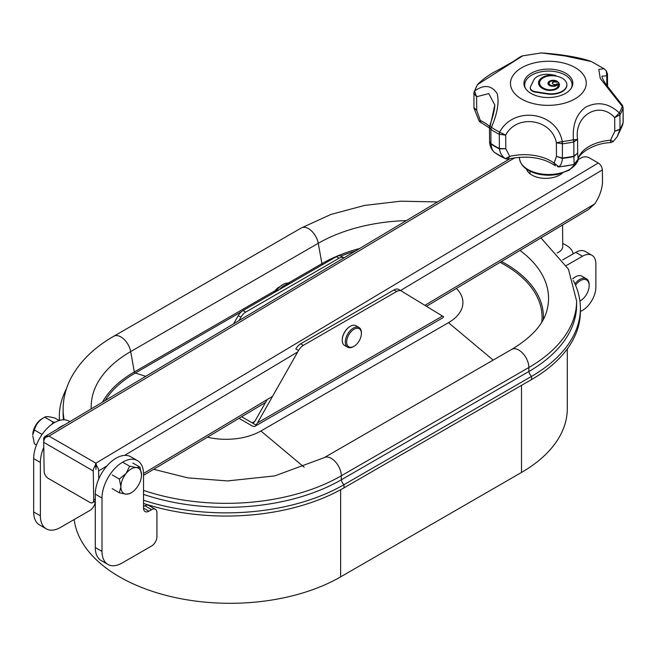 <?xml version="1.0" encoding="UTF-8"?>
<svg xmlns="http://www.w3.org/2000/svg" width="656" height="656" viewBox="0 0 656 656"><rect width="100%" height="100%" fill="white"/><g stroke="black" fill="none" stroke-linecap="round" stroke-linejoin="round"><path stroke-width="0.98" d="M98.761 478.921L98.638 470.893A5.683 3.223 -120.9 0 0 96.834 466.088L95.932 467.105L95.891 463.185L95.915 467.105L94.964 466.113L95.891 463.185A5.683 3.28 -60 0 1 95.891 463.169A5.683 3.223 59.1 0 1 95.891 463.177L598.256 163.008A5.683 3.223 59.1 0 1 602.339 169.929L602.503 180.662A28.421 16.408 120 0 1 594.746 203.868L588.432 209.543L426.482 306.311M96.834 466.088L95.891 463.185L95.924 466.154M514.886 157.727L48.995 436.101A5.683 3.28 120 0 0 48.987 436.101L45.395 436.388A5.683 3.223 59.1 0 0 44.813 436.617L510.138 158.588M48.987 436.092A5.683 3.223 -120.9 0 1 48.995 436.101L45.395 437.495A5.683 3.28 -60 0 0 43.706 442.324L44.149 471.459A5.683 3.223 -120.9 0 0 48.241 478.38L89.774 502.357A5.683 3.223 -120.9 0 0 92.619 502.644A5.683 3.223 -120.9 0 0 93.718 500.077L93.275 470.942A5.683 3.28 -60 0 1 94.964 466.113M95.924 465.629L95.891 463.169L48.995 436.101M95.948 469.352L95.915 467.105M94.136 501.733L95.136 502.307A5.683 3.223 -120.9 0 0 95.3 502.398M43.747 441.595L43.706 439.176A5.683 3.223 59.1 0 1 44.813 436.617M598.256 163.008L589.211 157.784A5.683 3.337 -0.9 0 0 581.167 157.866L578.084 159.711M526.473 169.109A19.893 11.685 -0.9 0 0 541.872 178.153A19.893 11.685 -0.9 0 0 562.307 173.209M95.292 501.036A5.683 3.223 -120.9 0 0 95.3 501.036L92.619 502.644M45.789 437.265L45.395 436.388M289.116 283.958A14.875 8.585 120 0 0 279.595 289.452M289.821 283.548A14.875 8.585 120 0 0 275.946 291.559M562.586 224.983L562.733 246.574A13.268 7.716 179.6 0 1 558.846 252.076A13.268 7.716 179.6 0 1 557.141 252.921M562.709 243.327L566.005 245.172A23.682 13.784 179.6 0 1 573.131 253.888M575.525 285.212A12.316 7.109 -60 0 1 584.512 279.415A12.316 7.109 -60 0 1 589.17 285.622A12.316 7.109 -60 0 1 580.462 300.71A12.316 7.109 -60 0 1 579.912 301.006L580.462 300.71M572.713 278.857A13.268 7.659 -60 0 1 575.369 276.881A13.268 7.659 -60 0 1 582.003 276.225L586.423 278.784A13.268 7.659 -60 0 1 589.17 284.852L589.17 285.622M572.696 278.8A12.882 7.437 -60 0 1 575.099 277.037A12.882 7.437 -60 0 1 575.238 276.963M574.918 283.827A13.268 7.659 -60 0 1 586.423 278.784M354.027 329.255A10.422 6.019 120 0 0 346.655 342.014A10.422 6.019 120 0 0 354.027 346.27A10.422 6.019 120 0 0 361.399 333.51A10.422 6.019 120 0 0 354.027 329.255M361.399 333.51L361.399 332.731A11.365 6.56 120 0 0 359.045 327.533A11.365 6.56 120 0 0 353.354 328.09A11.365 6.56 120 0 0 345.933 338.111A11.365 6.56 120 0 0 347.672 347.221A11.365 6.56 120 0 0 353.354 346.655L354.027 346.27M347.672 347.221L344.589 345.441A11.365 6.56 -60 0 1 342.235 340.234A11.365 6.56 -60 0 1 350.271 326.311A11.365 6.56 -60 0 1 355.962 325.753L359.045 327.533M342.235 340.079A10.988 6.347 -60 0 1 342.235 339.931A10.988 6.347 -60 0 1 350.009 326.467A10.988 6.347 -60 0 1 350.14 326.393M274.011 292.683A8.528 4.92 -60 0 1 278.726 287.328L279.399 286.943A9.471 5.469 -60 0 1 280.104 286.574M274.364 292.478A9.471 5.469 -60 0 1 279.399 286.943M59.196 420.512L55.014 418.102C49.528 416.593 46.092 416.289 44.706 417.175L52.915 421.923L54.817 422.407M43.075 418.175A13.169 7.601 120 0 0 32.8 434.805L34.399 430L42.091 434.444M52.259 424.006L52.915 421.923M44.706 417.175C39.221 420.217 35.785 424.489 34.399 430M32.8 435.953L34.399 443.751L36.474 444.948M131.208 492.771A14.58 8.421 -60 0 1 126.059 494.157A14.58 8.421 -60 0 1 120.901 486.818A14.58 8.421 -60 0 1 126.059 473.534A14.58 8.421 -60 0 1 136.366 467.58A14.58 8.421 -60 0 1 141.524 474.919A14.58 8.421 -60 0 1 136.366 488.203A14.58 8.421 -60 0 1 131.208 492.771L129.642 493.681A16.802 9.701 -60 0 0 129.691 493.648L126.059 494.157L119.335 492.787L120.901 486.818L119.335 479.044L126.059 473.534L129.642 466.219L136.366 467.58L139.949 467.138L132.815 463.013M139.949 467.138L141.524 474.919M129.642 466.219L122.615 462.16M119.335 479.044L112.192 474.919M119.335 492.787L112.192 488.663M530.319 88.101A6.839 3.977 -0.4 0 0 530.302 88.33L530.302 87.871A6.839 3.977 -0.4 0 1 530.548 86.805L533.631 80.204A13.678 7.962 -0.4 0 1 550.433 74.546L555.673 75.358A16.703 9.717 179.6 0 0 554.295 75.186A13.407 7.798 179.6 0 0 538.51 82.959A13.407 7.798 179.6 0 0 547.358 90.225A9.323 5.42 179.6 0 0 559.486 84.977A9.323 5.42 179.6 0 0 558.026 82.098L558.026 82.558L557.682 82.23A5.199 3.026 179.6 0 0 552.024 80.803A5.199 3.026 179.6 0 0 547.981 83.55M539.609 83.181A12.316 7.167 -0.4 0 0 539.609 83.419A12.316 7.167 -0.4 0 0 547.645 90.069A8.118 4.723 -0.4 0 0 558.305 85.518A8.118 4.723 -0.4 0 0 558.297 85.288M530.302 88.33A6.839 3.977 -0.4 0 0 535.345 92.135L547.621 94.029A13.678 7.962 -0.4 0 0 550.868 94.292A15.605 9.077 -0.4 0 0 566.882 85.108A15.605 9.077 -0.4 0 0 566.874 84.878M538.519 83.189A13.407 7.798 179.6 0 1 554.304 75.645A16.703 9.717 179.6 0 1 555.673 75.817L555.673 75.358M558.026 82.558A9.323 5.42 179.6 0 1 559.478 85.206M571.425 87.929A23.682 13.784 -0.4 0 0 572.065 84.69A23.682 13.784 -0.4 0 0 551.483 71.176A23.682 13.784 -0.4 0 0 525.53 81.319A23.682 13.784 -0.4 0 0 524.693 85.009A23.682 13.784 -0.4 0 0 525.374 88.24M552.319 83.263A2.599 1.509 179.6 0 1 556.337 82.213L556.329 81.746A4.108 2.386 -0.4 0 0 551.77 81.041A4.108 2.386 -0.4 0 0 549.064 83.312A4.108 2.386 -0.4 0 0 552.811 85.665A4.108 2.386 -0.4 0 0 557.206 83.681L557.206 84.148A4.108 2.386 -0.4 0 1 552.819 86.125A4.108 2.386 -0.4 0 1 549.064 83.771L549.064 83.312M530.302 87.871A6.839 3.977 -0.4 0 0 535.345 91.668L547.612 93.562A13.678 7.962 -0.4 0 0 550.86 93.833A15.605 9.077 -0.4 0 0 566.874 84.649A15.605 9.077 -0.4 0 0 554.099 75.809A12.316 7.167 -0.4 0 0 539.601 82.951A12.316 7.167 -0.4 0 0 547.637 89.61L547.645 90.069M547.637 89.61A8.118 4.723 -0.4 0 0 558.305 85.059A8.118 4.723 -0.4 0 0 558.141 84.14A5.199 3.026 179.6 0 1 552.409 86.28A5.199 3.026 179.6 0 1 547.965 83.32A5.199 3.026 179.6 0 1 551.827 80.368A5.199 3.026 179.6 0 1 557.682 81.762L557.854 82.394M557.206 83.681A2.599 1.509 179.6 0 1 554.287 84.485A2.599 1.509 179.6 0 1 552.286 83.025A2.599 1.509 179.6 0 1 553.656 81.688A2.599 1.509 179.6 0 1 556.329 81.746M105.083 400.603A128.404 74.136 180 0 1 135.275 373.018L241.392 311.748M456.404 288.427A49.266 28.446 180 0 1 448.483 322.678L260.908 430.976A49.266 28.446 180 0 1 207.427 437.191M340.866 256.07A128.404 74.136 180 0 1 355.298 251.1M500.093 262.318A128.404 74.136 180 0 1 541.758 322.194M153.693 469.302L187.862 477.871L227.452 480.93L274.733 475.903L324.146 457.683L511.721 349.386A14.211 8.208 60 0 1 522.676 353.19A14.211 8.208 60 0 1 528.875 367.491A162.959 94.079 180 0 0 576.608 300.973L576.608 304.966A162.959 94.079 180 0 1 528.875 371.493L341.3 479.79A162.959 94.079 180 0 1 143.541 494.386M63.509 419.791A162.959 94.079 180 0 1 63.115 413.264L63.115 409.27A162.959 94.079 180 0 0 64.14 419.799M573.262 280.44A166.747 96.268 180 0 1 580.396 308.304A166.747 96.268 180 0 1 531.557 376.372L343.982 484.669A166.747 96.268 180 0 1 143.541 500.249M59.458 420.43A166.747 96.268 180 0 1 59.327 416.601A166.747 96.268 180 0 1 66.461 388.737M580.396 308.304L580.396 311.485A166.747 96.268 180 0 1 531.557 379.562L343.982 487.859A166.747 96.268 180 0 1 143.541 503.431M59.335 420.471A166.747 96.268 180 0 1 59.327 419.783L59.327 416.601M267.148 399.611L254.84 421.324L252.199 422.849L255.988 425.039A5.683 3.28 60 0 1 255.045 426.228A5.683 3.28 60 0 1 252.199 425.949L238.997 418.323M254.84 421.324L253.528 422.726L252.199 422.849L241.638 416.757M255.045 426.228L442.62 317.93A5.683 3.28 -120 0 0 443.563 316.741L401.48 291.051A9.471 5.469 120 0 0 401.415 291.01A9.471 5.469 120 0 0 396.675 291.477L303.334 345.368A9.471 5.469 120 0 0 298.537 350.484L257.521 422.874L442.497 316.077M239.022 320.579L240.924 317.217A9.471 5.469 -60 0 1 245.721 312.1L339.062 258.218A9.471 5.469 -60 0 1 343.801 257.742A9.471 5.469 -60 0 1 343.867 257.783L343.99 257.857M233.643 323.793L238.243 315.675A9.471 5.469 -60 0 1 243.048 310.559L336.38 256.668A9.471 5.469 -60 0 1 341.12 256.201A9.471 5.469 -60 0 1 341.186 256.242L343.736 257.71M401.415 291.01L398.733 289.46A9.471 5.469 120 0 0 393.994 289.927L300.661 343.818A9.471 5.469 120 0 0 295.856 348.935L298.537 350.484M255.988 425.039L257.521 422.874M491.188 127.231L491.475 127.354A3.788 2.345 124 0 0 490.934 129.445L490.836 129.388A3.788 2.599 -62.2 0 1 491.188 127.231L490.18 126.149L494.796 105.001L488.81 93.603L476.6 96.727L474.583 91.258A3.788 2.747 -164.9 0 0 474.026 92.201L473.862 93.464L476.6 96.727L476.699 110.347L480.315 120.507A37.9 22.05 179.6 0 1 489.589 126.534M474.058 92.086A3.788 3.026 17.8 0 1 474.099 91.947A3.788 3.026 17.8 0 1 474.682 90.979C484.03 84.271 491.516 85.149 497.15 93.587C499.339 102.024 497.445 113.283 491.475 127.354A75.063 43.673 -0.4 0 0 499.626 132.061L499.921 132.266A3.788 1.73 121.8 0 0 499.273 134.259L499.167 134.201A3.788 2.017 -63.7 0 1 499.626 132.061C514.148 105.395 556.878 111.774 562.274 141.548L556.378 142.787C551.934 118.982 516.838 113.595 505.71 135.111L499.273 134.259L499.372 148.486L505.801 148.74L509.753 156.39A37.9 22.05 179.6 0 1 554.09 163.106L556.477 156.407L556.378 142.787L562.274 143.795L561.88 141.655M557.379 166.46L558.281 166.886A3.788 2.14 -86.7 0 0 558.945 166.739C560.946 165.189 562.085 162.409 562.372 158.408L556.477 156.407L562.381 158.022A3.788 0.549 83.6 0 1 562.372 158.408L562.356 158.416A3.788 0.607 -95.2 0 0 562.372 158.03L562.422 143.779A3.788 0.558 83.5 0 0 562.274 141.548A75.063 43.673 -0.4 0 0 573.41 139.761L573.803 139.736A3.788 1.271 83.9 0 1 573.803 141.95L573.664 141.975A3.788 1.017 -101.8 0 0 573.41 139.761C572.327 124.656 576.476 113.759 585.857 107.051C597.772 101.237 608.907 103.172 619.272 112.873A75.063 43.673 -0.4 0 0 622.257 106.379L622.355 106.198A3.788 3.272 21 0 1 623.011 108.191L622.979 108.265A3.788 3.026 -162.2 0 0 622.257 106.379L600.265 78.49L598.813 69.429L603.996 68.708L591.368 61.541L565.054 55.957L541.38 52.923L522.635 55.867L477.666 84.485A75.063 43.673 -0.4 0 0 474.682 90.979L474.583 91.258M489.573 141.434L490.934 143.615A3.788 2.353 124.1 0 0 490.967 144.008L490.95 144A3.788 2.296 -54.7 0 1 490.934 143.615L490.836 129.388L489.474 127.502L489.581 141.63M489.483 127.961L479.298 121.401L474.001 108.256L473.96 107.641L476.699 110.347L473.985 107.969M481.028 122.869L480.315 120.507L479.864 121.081M494.255 152.217A3.788 0.722 -53.2 0 1 494.239 152.208A3.788 0.722 -53.2 0 1 494.23 152.2L494.87 152.668A3.788 2.394 125.4 0 0 494.927 152.7M477.437 84.755A3.788 3.141 36.5 0 1 477.568 84.55A3.788 3.141 36.5 0 1 477.781 84.304L477.666 84.485A3.788 2.903 -148.9 0 0 477.322 84.919L474.026 92.201M623.077 122.811L622.503 125.337L623.077 122.82A3.788 3.026 -162.4 0 0 623.102 122.426L623.102 122.418A3.788 2.977 17 0 1 623.077 122.811L623.077 122.82A75.76 44.075 -0.4 0 1 619.994 129.535L614.779 131.257L614.688 117.637C599.551 100.393 573.82 115.39 577.592 139.384L573.803 141.95L573.902 156.177A3.788 0.959 76.9 0 1 573.902 156.563L573.885 156.563A3.788 1.017 -101.9 0 0 573.893 156.177L577.682 153.012L578.075 159.26A37.9 22.05 179.6 0 1 610.531 140.228L614.779 131.257L620.018 129.134A3.788 2.903 31.3 0 1 619.994 129.535L617.23 136.661L613.253 141.499L610.875 142.573C590.818 143.336 576.96 155.972 577.969 160.187L578.075 159.26L574.148 164.303A3.788 0.713 70.5 0 0 574.328 164.336L573.164 164.672A3.788 1.082 -102.7 0 0 573.377 164.525L574.148 164.303L573.885 156.563A75.76 44.075 -0.4 0 1 562.372 158.408M610.826 142.409L610.531 140.228L613.253 141.499M577.329 161.679L577.969 160.187C577.846 161.679 576.632 163.057 574.328 164.336M619.986 129.544A3.788 2.952 -147.7 0 0 620.018 129.142L619.92 114.915A3.788 2.616 -152.8 0 0 619.157 113.152L614.688 117.637L619.969 114.825A75.793 44.1 -0.4 0 0 622.979 108.265M573.902 156.563L577.682 153.012L577.592 139.384L573.803 139.736M620.018 129.134A75.793 44.1 -0.4 0 0 623.102 122.426L623.175 122.123M623.102 122.418L623.102 107.617L623.2 121.795M622.355 106.198L622.437 105.395L623.102 107.617M606.857 85.526L606.792 75.85L607.489 73.98L606.152 70.602L606.792 75.85L602.028 76.162C601.806 77.629 603.463 80.811 606.997 85.706L622.437 105.395M477.322 84.919L477.781 84.304M572.048 84.23A24.444 14.219 179.6 0 1 572.499 85.46M524.267 85.78A24.444 14.219 179.6 0 1 524.702 84.55M565.652 73.177A24.444 14.219 179.6 0 1 572.811 83.14A24.444 14.219 179.6 0 1 548.465 97.531A24.444 14.219 179.6 0 1 523.923 83.476A24.444 14.219 179.6 0 1 538.97 70.225A24.444 14.219 179.6 0 1 565.652 73.177M473.952 92.808L473.96 107.641M490.95 144L489.597 141.86C489.753 145.722 491.205 149.092 493.96 151.987M490.967 144.008C491.459 148.059 492.549 150.782 494.23 152.2L494.821 152.627A3.788 2.394 125.4 0 0 494.87 152.668L505.054 158.547A3.788 1.952 -64.9 0 1 504.833 158.416L505.358 158.621C502.053 156.284 500.069 153.037 499.388 148.871A3.788 2.009 -63.8 0 1 499.364 148.486A3.788 2.066 115 0 0 499.405 148.879L499.388 148.871A75.76 44.075 -0.4 0 1 490.967 144.008M619.969 114.825A3.788 2.903 31.1 0 0 619.272 112.873L619.157 113.152M603.996 68.708L606.152 70.602M499.921 132.266L505.71 135.111L505.801 148.74L499.405 148.879M499.364 148.486L499.372 148.486A75.793 44.1 -0.4 0 1 490.934 143.615M505.382 158.645A3.788 1.952 -64.9 0 1 505.054 158.547L506.055 158.949A3.788 3.239 107.1 0 1 505.358 158.621L509.753 156.39L507.752 158.941M558.281 166.886L559.584 166.845A3.788 0.476 84.4 0 0 559.691 166.722L558.945 166.739L554.09 163.106L555.46 165.82C543.037 157.432 527.342 155.152 508.367 159.006L506.055 158.949M122.098 563.02A28.421 16.408 -60 0 1 107.887 564.431A28.421 16.408 -60 0 1 102 551.417L102 498.043A29.372 16.958 -60 0 1 114.825 468.482A29.372 16.958 -60 0 1 137.457 460.619A29.372 16.958 -60 0 1 143.541 474.058L143.541 508.097A7.577 4.379 120 0 0 145.107 511.565A7.577 4.379 120 0 0 148.896 511.196L151.577 509.646A7.577 4.379 -60 0 1 155.365 509.269A7.577 4.379 -60 0 1 156.94 512.738L156.94 536.723A7.577 4.379 -60 0 1 151.577 546.005L122.098 563.02M107.887 564.431L101.188 560.56A28.421 16.408 -60 0 1 95.3 547.547L95.3 494.173A29.372 16.958 -60 0 1 108.125 464.62A29.372 16.958 -60 0 1 130.757 456.748L137.457 460.619M143.541 506.555L144.878 505.776A7.577 4.379 -60 0 1 148.666 505.399L155.365 509.269M95.21 502.348A7.577 4.379 -60 0 1 89.946 510.417L60.467 527.44A28.421 16.408 -60 0 1 46.256 528.843A28.421 16.408 -60 0 1 40.369 515.837L40.369 462.455A29.372 16.958 -60 0 1 43.78 447.318M57.105 429.27A29.372 16.958 -60 0 1 64.452 424.883M46.256 528.843L39.557 524.98A28.421 16.408 -60 0 1 33.669 511.967L33.669 458.593A29.372 16.958 -60 0 1 46.494 429.032A29.372 16.958 -60 0 1 69.126 421.168L69.913 421.619M580.396 311.575L582.471 310.378A18.95 10.939 120 0 0 595.869 287.172L595.869 263.966A18.95 10.939 120 0 0 591.942 255.291A18.95 10.939 120 0 0 582.471 256.234L566.374 265.524M591.942 255.291L585.242 251.42A18.95 10.939 120 0 0 575.771 252.363L562.684 259.915M74.169 519.527A156.325 90.249 0 0 0 175.488 597.616A156.325 90.249 0 0 0 340.628 576.87L521.504 472.443A156.325 90.249 0 0 0 567.292 408.622L567.292 348.894M602.339 169.929L400.545 290.51M297.701 351.952L124.574 455.395M106.912 465.949L98.638 470.893M143.533 473.468L272.519 396.396M424.908 305.343L594.746 203.868M93.718 500.077L95.3 499.134M93.275 470.942L43.706 442.324M554.295 75.186L554.304 75.645M550.86 93.833L550.868 94.292M547.612 93.562L547.621 94.029M535.345 91.668L535.345 92.135M557.682 81.762L557.682 82.23M145.722 376.323L135.275 373.018A0.951 0.549 60 0 1 134.332 371.952L275.274 290.583M288.164 283.138L321.916 263.655A129.732 74.899 180 0 1 359.627 248.517M322.58 264.639A0.951 0.549 60 0 1 321.916 263.655L318.267 243.286A134.898 77.884 180 0 1 406.359 220.588M260.908 430.976L304.146 467.195M102.459 402.169A129.732 74.899 180 0 1 134.332 371.952L130.683 351.583L318.267 243.286A14.211 8.208 -120 0 0 311.239 230.691A14.211 8.208 -120 0 0 301.366 227.935L113.791 336.233C94.554 347.278 80.458 360.89 71.504 377.077C65.969 387.335 63.173 398.069 63.115 409.27M448.483 322.678L493.156 360.103M501.487 261.49A129.732 74.899 180 0 1 543.291 319.513M91.233 408.885A134.898 77.884 180 0 1 130.683 351.583A14.211 8.208 -120 0 0 123.664 338.988A14.211 8.208 -120 0 0 113.791 336.233M519.987 250.436A134.898 77.884 180 0 1 546.735 311.075C543.053 324.712 531.385 337.479 511.721 349.386M324.146 457.683A14.211 8.208 60 0 1 335.093 461.488A14.211 8.208 60 0 1 341.3 475.789A162.959 94.079 180 0 1 143.541 490.385M531.557 379.562L531.557 376.372A5.683 3.28 -120 0 1 528.875 371.493L528.875 367.491L341.3 475.789L341.3 479.79A5.683 3.28 -120 0 0 343.982 484.669L343.982 487.859M245.721 312.1L243.048 310.559M240.924 317.217L238.243 315.675M300.661 343.818L303.334 345.368M401.349 290.969L398.799 289.501M396.675 291.477L393.994 289.927M339.062 258.218L336.38 256.668M521.569 67.839A37.9 22.05 -0.4 0 0 528.154 102.049A37.9 22.05 -0.4 0 0 584.094 90.503A37.9 22.05 -0.4 0 0 568.58 64.567A37.9 22.05 -0.4 0 0 521.569 67.839M576.968 162.376A29.463 17.138 179.6 0 1 569.695 169.387A29.463 17.138 179.6 0 1 538.133 173.364A29.463 17.138 179.6 0 1 519.429 158.17L519.363 157.243M559.691 166.722A69.429 40.393 -0.4 0 0 573.377 164.525M494.821 152.627A69.429 40.393 -0.4 0 0 504.833 158.416M562.381 158.022A75.793 44.1 -0.4 0 0 573.893 156.177M490.934 129.445A75.793 44.1 -0.4 0 0 499.167 134.201M562.422 143.779A75.793 44.1 -0.4 0 0 573.664 141.975M95.3 547.547L102 551.417M95.3 494.173L102 498.043M144.878 505.776L151.577 509.646M143.541 508.097L148.896 511.196M33.669 511.967L40.369 515.837M33.669 458.593L40.369 462.455M582.471 256.234L575.771 252.363M340.628 576.87L340.628 489.737M521.504 472.443L521.504 385.359M265.516 402.481L143.541 475.362M524.693 85.009L524.702 86.986M572.065 84.69L572.073 86.666M566.882 85.108L566.874 84.649M539.609 83.419L539.601 82.951M558.305 85.518L558.305 85.059M576.608 300.973L568.416 269.132L540.954 237.907M437.577 201.941L400.734 201.187L364.547 205.426L330.87 214.463L301.366 227.935M341.12 256.201L343.801 257.742M489.474 127.502L489.655 126.28C490.836 122.024 494.509 112.939 494.796 105.001L494.796 105.001M607.489 73.98L607.571 86.453M591.368 61.541C576.681 56.17 553.615 53.743 541.38 52.923M522.635 55.867C520.577 56.736 522.939 54.924 513.697 61.27L498.363 69.913C490.458 73.751 483.636 78.499 477.896 84.157M577.37 161.745L569.318 170.166L557.977 174.307C550.384 175.751 542.996 175.464 535.821 173.446C525.932 170.421 520.462 165.328 519.429 158.17M622.503 125.337L617.23 136.661M559.584 166.845L573.164 164.672M530.007 171.2L530.032 173.807"/></g></svg>
